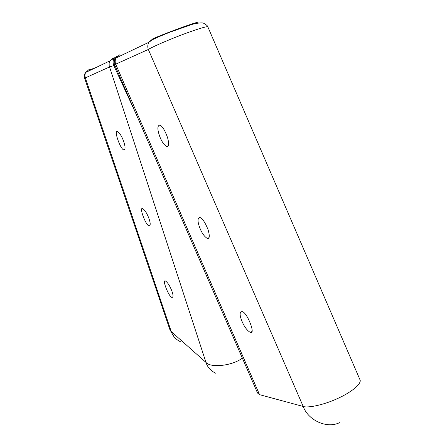 <?xml version="1.0" encoding="UTF-8"?>
<svg xmlns="http://www.w3.org/2000/svg" width="447" height="447" viewBox="0 0 447 447"><rect width="100%" height="100%" fill="white"/><g stroke="black" fill="none" stroke-linecap="round" stroke-linejoin="round"><path stroke-width="0.67" d="M123.338 140.503C125.434 146.365 125.596 149.482 123.83 149.862C120.534 149.806 113.247 129.138 117.684 131.72C119.723 133.105 121.606 136.033 123.338 140.503M148.695 217.812C150.544 222.857 150.689 225.551 149.125 225.88C145.973 225.964 138.587 206.296 142.755 208.682C144.873 210.107 146.851 213.146 148.695 217.812M171.665 290.466C173.296 294.813 173.436 297.138 172.084 297.439C169.106 297.596 161.652 278.889 165.491 281.023C167.653 282.47 169.709 285.622 171.665 290.466M159.646 136.234C157.221 129.138 157.316 125.434 159.925 125.104C162.334 126.099 164.87 130.239 167.541 137.536C169.223 143.956 168.882 146.929 166.53 146.465C163.859 144.75 161.568 141.336 159.646 136.234M199.558 227.26C197.378 221.053 197.529 217.818 200.01 217.555C202.502 218.527 205.167 222.505 208 229.495C209.906 235.988 209.665 238.972 207.296 238.441C204.279 236.575 201.698 232.848 199.558 227.26M241.475 320.041C239.531 314.638 239.709 311.822 242.011 311.598C246.979 311.648 256.237 335.513 250.236 332.378C246.833 330.344 243.911 326.232 241.475 320.041M198.747 22.965L195.903 23.345C199.759 21.4 195.412 22.646 182.857 27.083C172.056 30.932 155.729 37.324 152.751 38.861L154.997 38.442M91.791 69.531L88.752 69.788C87.154 70.581 89.244 69.978 95.015 67.989M119.595 54.886L116.047 57.965C115.035 60.105 114.918 62.172 115.695 64.184L148.337 49.455C151.511 47.309 166.96 40.465 181.136 35.106C193.931 30.2 206.592 26.144 207.799 26.764L207.889 26.982M114.818 65.161L115.695 64.184L259.539 394.662L257.55 393.042L114.818 65.161M117.572 56.065L114.639 57.752C112.912 60.01 112.65 62.641 113.845 65.636L136.24 114.371M113.337 57.903L109.889 60.887L109.141 63.072L109.191 65.748L109.537 66.961L114.851 65.234M152.751 38.861L148.756 42.353C147.611 44.789 147.471 47.153 148.337 49.455L303.2 406.468L259.539 394.662M88.752 69.788L85.645 72.464L85.293 73.224L84.885 75.627L85.338 77.879L109.537 66.961L205.978 362.416L171.279 331.607L169.754 329.277L84.544 77.979L85.338 77.879L171.279 331.607C172.732 336.077 175.783 339.446 180.432 341.715M242.335 358.086C232.887 365.618 210.906 368.334 205.978 362.416C207.492 367.25 210.733 370.848 215.7 373.223M339.508 422.683C326.723 428.964 308.095 420.236 303.2 406.468C308.022 408.251 324.634 404.686 338.128 398.271C350.42 392.701 361.087 384.476 360.193 380.252L359.801 379.347M124.853 149.449L123.83 149.862M150.047 225.478L149.125 225.88M172.888 297.059L172.084 297.439M168.223 145.778L166.53 146.465M208.995 237.67L207.296 238.441M251.89 331.551L250.236 332.378M116.041 57.97C114.561 58.445 113.572 64.055 114.75 65.022M114.231 61.619L115.047 57.914L114.65 57.747L109.884 60.909M207.833 26.753C207.799 25.993 206.408 24.836 203.664 23.278C202.921 22.423 196.037 23.088 191.64 24.568L170.38 32.016C162.205 35.224 156.243 37.794 152.488 39.733L148.756 42.359M116.058 57.942L148.767 42.331M85.645 72.464L109.889 60.887M85.634 72.487C84.254 74.303 83.896 76.13 84.572 77.974L84.572 77.974M173.877 336.546L169.894 329.679M207.799 26.764L360.193 380.252"/></g></svg>
